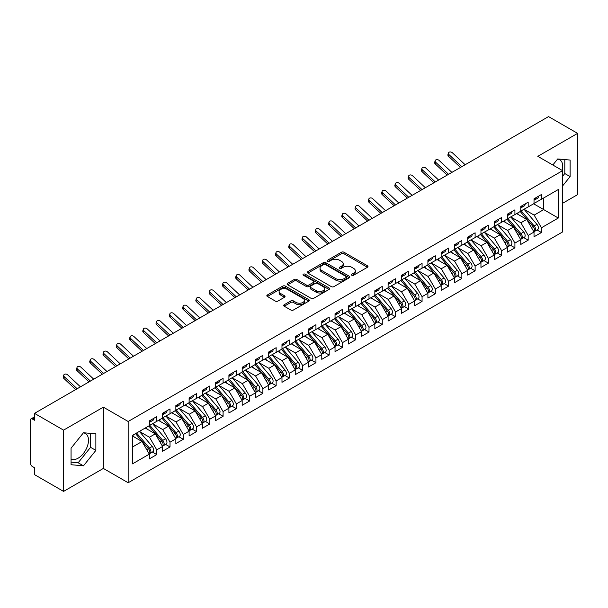 <?xml version="1.0" encoding="UTF-8"?>
<svg xmlns="http://www.w3.org/2000/svg" width="608" height="608" viewBox="0 0 608 608"><rect width="100%" height="100%" fill="white"/><g stroke="black" fill="none" stroke-linecap="round" stroke-linejoin="round"><path stroke-width="0.91" d="M351.796 275.264A1.292 0.745 0 0 0 353.613 275.264L367.452 267.277A1.839 1.064 0 0 0 367.992 266.524A1.839 1.064 0 0 0 367.452 265.772L344.014 252.244A1.839 1.064 0 0 0 341.407 252.244L327.575 260.232A1.292 0.745 0 0 0 327.195 260.756A1.292 0.745 0 0 0 327.575 261.28A1.292 0.745 0 0 0 329.399 261.28L331.185 260.247A5.89 3.405 0 0 1 339.522 260.247L341.476 261.372A5.89 3.405 0 0 1 343.201 263.781A5.89 3.405 0 0 1 341.476 266.182L339.682 267.216A1.292 0.745 0 0 0 339.31 267.748A1.292 0.745 0 0 0 339.682 268.272A1.292 0.745 0 0 0 341.506 268.272L343.3 267.239A5.89 3.405 0 0 1 351.629 267.239L353.582 268.364A5.89 3.405 0 0 1 355.308 270.773A5.89 3.405 0 0 1 353.582 273.174L351.796 274.208A1.292 0.745 0 0 0 351.416 274.74A1.292 0.745 0 0 0 351.796 275.264L351.796 274.208M71.06 459.017A14.63 8.451 120 0 0 78.158 458.174A14.63 8.451 120 0 0 87.712 445.276A14.63 8.451 120 0 0 85.47 433.55A14.63 8.451 120 0 0 83.349 432.888M557.589 159.091A14.63 8.451 -60 0 1 559.71 159.752A14.63 8.451 -60 0 1 562.233 170.445M284.248 304.714A1.839 1.064 0 0 0 283.708 305.467A1.839 1.064 0 0 0 284.248 306.219L290.822 310.012A1.839 1.064 0 0 0 293.428 310.012L308.788 301.142A1.839 1.064 0 0 0 309.328 300.39A1.839 1.064 0 0 0 308.788 299.638L285.357 286.11A1.839 1.064 0 0 0 282.75 286.11L267.383 294.979A1.839 1.064 0 0 0 266.844 295.731A1.839 1.064 0 0 0 267.383 296.484L275.325 301.066A1.839 1.064 0 0 0 277.932 301.066L284.506 297.274A1.839 1.064 0 0 0 285.046 296.522A1.839 1.064 0 0 0 284.506 295.769L280.569 293.497A4.925 2.842 0 0 1 279.125 291.483A4.925 2.842 0 0 1 282.165 288.853A4.925 2.842 0 0 1 287.538 289.469L302.966 298.376A4.925 2.842 0 0 1 304.41 300.39A4.925 2.842 0 0 1 301.363 303.02A4.925 2.842 0 0 1 295.997 302.404L293.428 300.914A1.839 1.064 0 0 0 290.822 300.914L284.248 304.714L284.248 306.219M562.613 203.285L577.6 194.636L577.6 133.365L548.545 116.592L34.512 413.364L34.512 420.257L32.391 419.034A2.812 1.626 -120 0 0 30.985 418.897A2.812 1.626 -120 0 0 30.4 420.181L30.4 463.076A2.812 1.626 -120 0 0 32.391 466.518L34.512 467.742L34.512 474.635L63.566 491.408L103.36 468.434L128.166 482.752L128.166 421.488L103.36 407.162L63.566 430.137L34.512 413.364M577.6 133.365L537.806 156.34L562.613 170.658L128.166 421.488M331.314 286.634A1.839 1.064 0 0 0 333.921 286.634L349.288 277.765A1.839 1.064 0 0 0 349.828 277.012A1.839 1.064 0 0 0 349.288 276.26L325.85 262.724A1.839 1.064 0 0 0 323.243 262.724L307.884 271.601A1.839 1.064 0 0 0 307.344 272.354A1.839 1.064 0 0 0 307.884 273.098L331.314 286.634M303.901 275.546A1.292 0.745 0 0 1 305.208 275.72L305.208 274.193L329.042 287.949A1.839 1.064 0 0 1 329.582 288.701A1.839 1.064 0 0 1 329.042 289.454L313.675 298.323A1.839 1.064 0 0 1 311.068 298.323L287.63 284.795L287.63 283.29A1.839 1.064 0 0 0 287.09 284.042A1.839 1.064 0 0 0 287.63 284.795M287.63 283.29L294.211 279.49A1.839 1.064 0 0 1 296.81 279.49L306.318 284.977A1.839 1.064 0 0 0 308.925 284.977L313.287 282.462A1.839 1.064 0 0 0 313.819 281.709A1.839 1.064 0 0 0 313.287 280.957L303.384 275.242A1.292 0.745 0 0 1 303.012 274.717A1.292 0.745 0 0 1 303.802 274.033A1.292 0.745 0 0 1 305.208 274.193M128.166 482.752L562.613 231.929L562.613 170.658M533.626 203.786L558.296 218.029L558.296 189.536L541.454 199.264L541.454 194.514L534.022 198.808L534.022 203.558L528.185 206.925L528.185 202.175L520.76 206.469L520.76 211.212L514.923 214.586L514.923 209.836L507.49 214.122L507.49 218.872L501.653 222.239L501.653 217.497L494.228 221.783L494.228 226.533L488.391 229.9L488.391 225.15L480.958 229.444L480.958 234.194L475.122 237.561L475.122 232.811L467.696 237.097L467.696 241.847L461.86 245.222L461.86 240.472L454.427 244.758L454.427 249.508L448.59 252.875L448.59 248.132L441.165 252.419L441.165 257.169L435.328 260.536L435.328 255.786L427.903 260.08L427.903 264.822L422.066 268.196L422.066 263.446L414.633 267.733L414.633 272.483L408.796 275.857L408.796 271.107L401.371 275.394L401.371 280.144L395.534 283.51L395.534 278.76L388.102 283.054L388.102 287.804L382.265 291.171L382.265 286.421L374.84 290.715L374.84 295.458L369.003 298.832L369.003 294.082L361.57 298.368L361.57 303.118L355.733 306.485L355.733 301.743L348.308 306.029L348.308 310.779L342.471 314.146L342.471 309.396L335.038 313.69L335.038 318.44L329.202 321.807L329.202 317.057L321.776 321.343L321.776 326.093L315.94 329.468L315.94 324.718L308.507 329.004L308.507 333.754L302.67 337.121L302.67 332.378L295.245 336.665L295.245 341.415L289.408 344.782L289.408 340.032L281.983 344.326L281.983 349.068L276.146 352.442L276.146 347.692L268.713 351.979L268.713 356.729L262.876 360.103L262.876 355.353L255.451 359.64L255.451 364.39L249.614 367.756L249.614 363.014L242.182 367.3L242.182 372.05L236.345 375.417L236.345 370.667L228.92 374.961L228.92 379.704L223.083 383.078L223.083 378.328L215.65 382.614L215.65 387.364L209.813 390.739L209.813 385.989L202.388 390.275L202.388 395.025L196.551 398.392L196.551 393.642L189.118 397.936L189.118 402.686L183.282 406.053L183.282 401.303L175.856 405.589L175.856 410.339L170.02 413.714L170.02 408.964L162.587 413.25L162.587 418L156.75 421.367L156.75 416.624L149.325 420.911L149.325 425.661L132.476 435.389L132.476 463.874L149.325 454.153L142.029 441.514L132.476 435.997M558.296 218.029L541.454 227.757L534.158 215.118L524.073 209.296L536.955 224.344L534.166 225.948A3.754 2.166 60 0 1 535.618 229.512A3.754 2.166 60 0 1 534.835 231.23A3.754 2.166 60 0 1 534.227 231.405M537.039 229.961L541.454 232.507L541.454 227.757M541.454 232.507L534.022 236.793L534.022 232.043L528.185 235.418L520.889 222.779L510.811 216.957M523.777 237.622L528.185 240.168L528.185 235.418M528.185 240.168L520.76 244.454L520.76 239.704L514.923 243.078L507.627 230.44L497.542 224.618L510.424 239.658L507.634 241.27A3.754 2.166 60 0 1 509.086 244.834A3.754 2.166 60 0 1 508.303 246.552A3.754 2.166 60 0 1 507.703 246.726M510.515 245.275L514.923 247.821L514.923 243.078M514.923 247.821L507.49 252.115L507.49 247.365L501.653 250.732L494.357 238.1L484.28 232.279L497.154 247.319L494.372 248.923A3.754 2.166 60 0 1 495.816 252.495A3.754 2.166 60 0 1 495.041 254.212A3.754 2.166 60 0 1 494.433 254.38M497.245 252.936L501.653 255.482L501.653 250.732M501.653 255.482L494.228 259.768L494.228 255.026L488.391 258.392L481.095 245.754L471.01 239.932L483.892 254.98L481.103 256.584A3.754 2.166 60 0 1 482.554 260.148A3.754 2.166 60 0 1 481.779 261.866A3.754 2.166 60 0 1 481.171 262.04M483.983 260.596L488.391 263.142L488.391 258.392M488.391 263.142L480.958 267.429L480.958 262.679L475.122 266.053L467.826 253.414L457.748 247.593L470.622 262.633L467.841 264.244A3.754 2.166 60 0 1 469.285 267.809A3.754 2.166 60 0 1 468.51 269.526A3.754 2.166 60 0 1 467.902 269.701M470.714 268.257L475.122 270.803L475.122 266.053M475.122 270.803L467.696 275.09L467.696 270.34L461.86 273.706L454.564 261.075L444.478 255.254M457.452 275.91L461.86 278.456L461.86 273.706M461.86 278.456L454.427 282.75L454.427 278L448.59 281.367L441.294 268.728L431.216 262.914M444.182 283.571L448.59 286.117L448.59 281.367M448.59 286.117L441.165 290.404L441.165 285.661L435.328 289.028L428.032 276.389L417.947 270.568M430.92 291.232L435.328 293.778L435.328 289.028M435.328 293.778L427.903 298.064L427.903 293.314L422.066 296.689L414.77 284.05L404.685 278.228M417.65 298.893L422.066 301.431L422.066 296.689M422.066 301.431L414.633 305.725L414.633 300.975L408.796 304.342L401.5 291.711L391.423 285.889M404.388 306.546L408.796 309.092L408.796 304.342M408.796 309.092L401.371 313.386L401.371 308.636L395.534 312.003L388.238 299.364L378.153 293.542L391.035 308.59L388.246 310.194A3.754 2.166 60 0 1 389.698 313.758A3.754 2.166 60 0 1 388.915 315.476A3.754 2.166 60 0 1 388.307 315.651M391.119 314.207L395.534 316.753L395.534 312.003M395.534 316.753L388.102 321.039L388.102 316.289L382.265 319.664L374.969 307.025L364.891 301.203M377.857 321.868L382.265 324.414L382.265 319.664M382.265 324.414L374.84 328.7L374.84 323.95L369.003 327.324L361.707 314.686L351.622 308.864L364.504 323.904L361.714 325.516A3.754 2.166 60 0 1 363.166 329.08A3.754 2.166 60 0 1 362.383 330.798A3.754 2.166 60 0 1 361.783 330.972M364.595 329.521L369.003 332.067L369.003 327.324M369.003 332.067L361.57 336.361L361.57 331.611L355.733 334.978L348.437 322.346L338.36 316.525L351.234 331.565L348.452 333.169A3.754 2.166 60 0 1 349.896 336.741A3.754 2.166 60 0 1 349.121 338.458A3.754 2.166 60 0 1 348.513 338.626M351.325 337.182L355.733 339.728L355.733 334.978M355.733 339.728L348.308 344.014L348.308 339.272L342.471 342.638L335.175 330L325.09 324.178L337.972 339.226L335.183 340.83A3.754 2.166 60 0 1 336.634 344.394A3.754 2.166 60 0 1 335.859 346.112A3.754 2.166 60 0 1 335.251 346.286M338.063 344.842L342.471 347.388L342.471 342.638M342.471 347.388L335.038 351.675L335.038 346.925L329.202 350.299L321.906 337.66L311.828 331.839L324.702 346.879L321.921 348.49A3.754 2.166 60 0 1 323.365 352.055A3.754 2.166 60 0 1 322.59 353.772A3.754 2.166 60 0 1 321.982 353.947M324.794 352.503L329.202 355.049L329.202 350.299M329.202 355.049L321.776 359.336L321.776 354.586L315.94 357.952L308.644 345.321L298.558 339.5M311.532 360.156L315.94 362.702L315.94 357.952M315.94 362.702L308.507 366.996L308.507 362.246L302.67 365.613L295.374 352.974L285.296 347.16M298.262 367.817L302.67 370.363L302.67 365.613M302.67 370.363L295.245 374.65L295.245 369.907L289.408 373.274L282.112 360.635L272.027 354.814M285 375.478L289.408 378.024L289.408 373.274M289.408 378.024L281.983 382.31L281.983 377.56L276.146 380.935L268.85 368.296L258.765 362.474M271.73 383.139L276.146 385.677L276.146 380.935M276.146 385.677L268.713 389.971L268.713 385.221L262.876 388.588L255.58 375.957L245.503 370.135M258.468 390.792L262.876 393.338L262.876 388.588M262.876 393.338L255.451 397.632L255.451 392.882L249.614 396.249L242.318 383.61L232.233 377.788L245.115 392.836L242.326 394.44A3.754 2.166 60 0 1 243.778 398.004A3.754 2.166 60 0 1 242.995 399.722A3.754 2.166 60 0 1 242.387 399.897M245.199 398.453L249.614 400.999L249.614 396.249M249.614 400.999L242.182 405.285L242.182 400.535L236.345 403.91L229.049 391.271L218.971 385.449M231.937 406.114L236.345 408.66L236.345 403.91M236.345 408.66L228.92 412.946L228.92 408.196L223.083 411.57L215.787 398.932L205.702 393.11L218.584 408.15L215.794 409.762A3.754 2.166 60 0 1 217.246 413.326A3.754 2.166 60 0 1 216.463 415.044A3.754 2.166 60 0 1 215.863 415.218M218.675 413.767L223.083 416.313L223.083 411.57M223.083 416.313L215.65 420.607L215.65 415.857L209.813 419.224L202.517 406.592L192.44 400.771L205.314 415.811L202.532 417.415A3.754 2.166 60 0 1 203.976 420.987A3.754 2.166 60 0 1 203.201 422.704A3.754 2.166 60 0 1 202.593 422.879M205.405 421.428L209.813 423.974L209.813 419.224M209.813 423.974L202.388 428.26L202.388 423.518L196.551 426.884L189.255 414.246L179.17 408.424L192.052 423.472L189.263 425.076A3.754 2.166 60 0 1 190.714 428.64A3.754 2.166 60 0 1 189.939 430.358A3.754 2.166 60 0 1 189.331 430.532M192.143 429.088L196.551 431.634L196.551 426.884M196.551 431.634L189.118 435.921L189.118 431.171L183.282 434.545L175.986 421.906L165.908 416.085L178.782 431.125L176.001 432.736A3.754 2.166 60 0 1 177.445 436.301A3.754 2.166 60 0 1 176.67 438.018A3.754 2.166 60 0 1 176.062 438.193M178.874 436.749L183.282 439.295L183.282 434.545M183.282 439.295L175.856 443.582L175.856 438.832L170.02 442.198L162.724 429.567L152.638 423.746M165.612 444.402L170.02 446.948L170.02 442.198M170.02 446.948L162.587 451.242L162.587 446.492L156.75 449.859L149.454 437.22L139.376 431.406M152.342 452.063L156.75 454.609L156.75 449.859M156.75 454.609L149.325 458.896L149.325 454.153M149.325 425.509L156.75 421.367M132.476 447.024L142.029 441.514M162.587 417.848L170.02 413.714M149.454 437.22L155.291 433.854L145.213 428.032M162.587 446.492L155.291 433.854M175.856 410.187L183.282 406.053M162.724 429.567L168.56 426.193L158.475 420.371M175.856 438.832L168.56 426.193M189.118 402.526L196.551 398.392M175.986 421.906L181.822 418.54L171.745 412.718M189.118 431.171L181.822 418.54M202.388 394.873L209.813 390.739M189.255 414.246L195.092 410.879L185.007 405.057M202.388 423.518L195.092 410.879M215.65 387.212L223.083 383.078M202.517 406.592L208.354 403.218L198.276 397.396M215.65 415.857L208.354 403.218M228.92 379.552L236.345 375.417M215.787 398.932L221.624 395.557L211.538 389.743M228.92 408.196L221.624 395.557M242.182 371.898L249.614 367.756M229.049 391.271L234.886 387.904L224.808 382.082M242.182 400.535L234.886 387.904M255.451 364.238L262.876 360.103M242.318 383.61L248.155 380.243L238.07 374.422M255.451 392.882L248.155 380.243M268.713 356.577L276.146 352.442M255.58 375.957L261.417 372.582L251.34 366.761M268.713 385.221L261.417 372.582M281.983 348.916L289.408 344.782M268.85 368.296L274.687 364.922L264.602 359.108M281.983 377.56L274.687 364.922M295.245 341.263L302.67 337.121M282.112 360.635L287.949 357.268L277.864 351.447M295.245 369.907L287.949 357.268M308.507 333.602L315.94 329.468M295.374 352.974L301.211 349.608L291.133 343.786M308.507 362.246L301.211 349.608M321.776 325.941L329.202 321.807M308.644 345.321L314.48 341.947L304.395 336.125M321.776 354.586L314.48 341.947M335.038 318.28L342.471 314.146M321.906 337.66L327.742 334.294L317.665 328.472M335.038 346.925L327.742 334.294M348.308 310.627L355.733 306.485M335.175 330L341.012 326.633L330.927 320.811M348.308 339.272L341.012 326.633M361.57 302.966L369.003 298.832M348.437 322.346L354.274 318.972L344.196 313.15M361.57 331.611L354.274 318.972M374.84 295.306L382.265 291.171M361.707 314.686L367.544 311.311L357.458 305.49M374.84 323.95L367.544 311.311M388.102 287.645L395.534 283.51M374.969 307.025L380.806 303.658L370.728 297.836M388.102 316.289L380.806 303.658M401.371 279.992L408.796 275.857M388.238 299.364L394.075 295.997L383.99 290.176M401.371 308.636L394.075 295.997M414.633 272.331L422.066 268.196M401.5 291.711L407.337 288.336L397.26 282.515M414.633 300.975L407.337 288.336M427.903 264.67L435.328 260.536M414.77 284.05L420.607 280.676L410.522 274.862M427.903 293.314L420.607 280.676M441.165 257.017L448.59 252.875M428.032 276.389L433.869 273.022L423.784 267.201M441.165 285.661L433.869 273.022M454.427 249.356L461.86 245.222M441.294 268.728L447.131 265.362L437.053 259.54M454.427 278L447.131 265.362M467.696 241.695L475.122 237.561M454.564 261.075L460.4 257.701L450.315 251.879M467.696 270.34L460.4 257.701M480.958 234.034L488.391 229.9M467.826 253.414L473.662 250.048L463.585 244.226M480.958 262.679L473.662 250.048M494.228 226.381L501.653 222.239M481.095 245.754L486.932 242.387L476.847 236.565M494.228 255.026L486.932 242.387M507.49 218.72L514.923 214.586M494.357 238.1L500.194 234.726L490.116 228.904M507.49 247.365L500.194 234.726M520.76 211.06L528.185 206.925M507.627 230.44L513.464 227.065L503.378 221.244M520.76 239.704L513.464 227.065M534.022 203.399L541.454 199.264M534.158 215.118L543.704 209.608L543.704 197.965L558.296 189.536M520.889 222.779L526.726 219.412L516.648 213.59M534.022 232.043L526.726 219.412M63.566 430.137L63.566 491.408M562.613 185.919L570.106 176.594L570.106 160.056L557.703 158.946L552.824 165.011M103.36 468.434L103.36 407.162M95.866 450.391L95.866 433.854L83.463 432.752L71.06 448.18L71.06 464.717L83.463 465.827L95.866 450.391L90.562 447.328L90.562 433.382M562.613 176.252L564.802 173.531L564.802 159.585M564.802 173.531L570.106 176.594M71.06 462.126L78.158 462.764L90.562 447.328M78.158 462.764L83.463 465.827M352.306 275.447L353.582 274.71A5.89 3.405 0 0 0 355.308 272.3L355.308 270.773M343.201 263.781L343.201 265.308A5.89 3.405 0 0 1 341.476 267.718L340.199 268.455M367.43 267.292L344.014 253.772A1.839 1.064 0 0 0 341.407 253.772L328.092 261.463M349.266 277.78L325.85 264.26A1.839 1.064 0 0 0 323.243 264.26L307.906 273.114M346.028 277.537A1.292 0.745 0 0 0 346.408 277.012A1.292 0.745 0 0 0 346.028 276.488L325.455 264.609A1.292 0.745 0 0 0 323.638 264.609L321.746 265.696A5.89 3.405 0 0 0 320.021 268.105A5.89 3.405 0 0 0 321.746 270.507L335.806 278.624A5.89 3.405 0 0 0 344.143 278.624L346.028 277.537L346.028 279.072A1.292 0.745 0 0 0 346.408 278.54L346.408 277.012M320.021 268.105L320.021 269.633A5.89 3.405 0 0 0 321.746 272.042L321.746 270.507M346.028 279.072L344.143 280.159A5.89 3.405 0 0 1 335.806 280.159L321.746 272.042M287.66 284.802L294.211 281.025L294.211 279.49M313.819 281.709L313.819 283.244A1.839 1.064 0 0 1 313.287 283.997L308.925 286.512A1.839 1.064 0 0 1 306.318 286.512L296.81 281.025A1.839 1.064 0 0 0 294.211 281.025M305.208 275.72L329.012 289.469M316.183 290.677A4.925 2.842 0 0 0 321.548 291.293A4.925 2.842 0 0 0 324.588 288.663A4.925 2.842 0 0 0 323.144 286.649L317.71 283.51A1.839 1.064 0 0 0 315.104 283.51L310.741 286.034A1.839 1.064 0 0 0 310.202 286.786A1.839 1.064 0 0 0 310.741 287.538L316.183 290.677L316.183 292.205A4.925 2.842 0 0 0 321.548 292.82A4.925 2.842 0 0 0 324.588 290.198L324.588 288.663M310.202 286.786L310.202 288.314A1.839 1.064 0 0 0 310.741 289.066L310.741 287.538M316.183 292.205L310.741 289.066M304.41 300.39L304.41 301.925A4.925 2.842 0 0 1 301.363 304.547A4.925 2.842 0 0 1 295.997 303.932L293.428 302.45A1.839 1.064 0 0 0 290.822 302.45L284.27 306.234M279.125 291.483L279.125 293.01A4.925 2.842 0 0 0 280.569 295.024L280.569 293.497M284.483 297.282L280.569 295.024M308.765 301.158L285.357 287.637A1.839 1.064 0 0 0 282.75 287.637L267.406 296.499M534.835 231.23L537.624 229.626A3.754 2.166 -120 0 0 538.399 227.909A3.754 2.166 -120 0 0 536.955 224.344M520.212 211.531L533.102 226.564A3.754 2.166 60 0 1 534.554 230.128A3.754 2.166 60 0 1 533.87 231.785M518.951 214.92L517.423 213.142M521.269 210.915L534.166 225.948M534.022 200.268A3.754 2.166 -120 0 0 534.554 198.732A3.754 2.166 -120 0 0 534.546 198.504M534.227 200.009A3.754 2.166 -120 0 0 534.835 199.842A3.754 2.166 -120 0 0 535.618 198.124A3.754 2.166 -120 0 0 535.61 197.889M538.392 196.285A3.754 2.166 60 0 1 538.399 196.513A3.754 2.166 60 0 1 537.624 198.231L534.835 199.842M465.15 164.738L452.344 152.752A2.348 1.695 17.6 0 0 450.08 151.954A2.348 1.695 17.6 0 0 448.453 153.003A2.348 1.695 17.6 0 0 449.031 154.668L448.522 156.279A2.348 1.695 -162.4 0 1 447.944 154.607L448.453 153.003M461.837 166.653L449.031 154.668M448.522 156.279L460.461 167.451M508.007 218.576L520.904 233.609A3.754 2.166 60 0 1 522.348 237.173A3.754 2.166 60 0 1 521.573 238.891L524.354 237.287A3.754 2.166 -120 0 0 525.137 235.57A3.754 2.166 -120 0 0 523.686 231.998L510.788 216.965M521.573 238.891A3.754 2.166 60 0 1 520.965 239.066M506.943 219.192L519.84 234.224A3.754 2.166 60 0 1 521.292 237.789A3.754 2.166 60 0 1 520.608 239.446M505.689 222.581L504.161 220.795M508.303 246.552L511.092 244.94A3.754 2.166 -120 0 0 511.868 243.223A3.754 2.166 -120 0 0 510.424 239.658M493.681 226.845L506.57 241.878A3.754 2.166 60 0 1 508.022 245.45A3.754 2.166 60 0 1 507.338 247.099M492.419 230.242L490.892 228.456M494.737 226.237L507.634 241.27M495.041 254.212L497.83 252.601A3.754 2.166 -120 0 0 498.606 250.884A3.754 2.166 -120 0 0 497.154 247.319M480.411 234.506L493.308 249.538A3.754 2.166 60 0 1 494.76 253.103A3.754 2.166 60 0 1 494.076 254.76M479.157 237.895L477.63 236.117M481.475 233.898L494.372 248.923M481.779 261.866L484.561 260.262A3.754 2.166 -120 0 0 485.336 258.544A3.754 2.166 -120 0 0 483.892 254.98M467.149 242.166L480.046 257.199A3.754 2.166 60 0 1 481.49 260.764A3.754 2.166 60 0 1 480.814 262.42M465.888 245.556L464.36 243.77M468.206 241.551L481.103 256.584M520.76 207.921A3.754 2.166 -120 0 0 521.292 206.393A3.754 2.166 -120 0 0 521.284 206.165M520.965 207.67A3.754 2.166 -120 0 0 521.573 207.495A3.754 2.166 -120 0 0 522.348 205.778A3.754 2.166 -120 0 0 522.34 205.55M525.13 203.946A3.754 2.166 60 0 1 525.137 204.174A3.754 2.166 60 0 1 524.354 205.892L521.573 207.495M451.888 172.398L439.082 160.413A2.348 1.695 17.6 0 0 436.818 159.615A2.348 1.695 17.6 0 0 435.191 160.664A2.348 1.695 17.6 0 0 435.761 162.328L435.252 163.932A2.348 1.695 -162.4 0 1 434.674 162.268L435.191 160.664M448.575 174.314L435.761 162.328M435.252 163.932L447.192 175.104M507.49 215.582A3.754 2.166 -120 0 0 508.022 214.054A3.754 2.166 -120 0 0 508.014 213.818M507.703 215.331A3.754 2.166 -120 0 0 508.303 215.156A3.754 2.166 -120 0 0 509.086 213.438A3.754 2.166 -120 0 0 509.078 213.21M511.86 211.599A3.754 2.166 60 0 1 511.868 211.827A3.754 2.166 60 0 1 511.092 213.545L508.303 215.156M438.626 180.052L425.813 168.074A2.348 1.695 17.6 0 0 423.548 167.268A2.348 1.695 17.6 0 0 421.922 168.317A2.348 1.695 17.6 0 0 422.499 169.989L421.99 171.593A2.348 1.695 -162.4 0 1 421.412 169.928L421.922 168.317M435.305 181.967L422.499 169.989M421.99 171.593L433.93 182.765M494.228 223.242A3.754 2.166 -120 0 0 494.76 221.707A3.754 2.166 -120 0 0 494.752 221.479M494.433 222.992A3.754 2.166 -120 0 0 495.041 222.817A3.754 2.166 -120 0 0 495.816 221.099A3.754 2.166 -120 0 0 495.809 220.871M498.598 219.26A3.754 2.166 60 0 1 498.606 219.488A3.754 2.166 60 0 1 497.83 221.206L495.041 222.817M425.357 187.712L412.551 175.735A2.348 1.695 17.6 0 0 410.286 174.929A2.348 1.695 17.6 0 0 408.66 175.978A2.348 1.695 17.6 0 0 409.237 177.642L408.72 179.254A2.348 1.695 -162.4 0 1 408.143 177.582L408.66 175.978M422.043 189.628L409.237 177.642M408.72 179.254L420.66 190.426M480.958 230.903A3.754 2.166 -120 0 0 481.49 229.368A3.754 2.166 -120 0 0 481.483 229.14M481.171 230.645A3.754 2.166 -120 0 0 481.779 230.47A3.754 2.166 -120 0 0 482.554 228.752A3.754 2.166 -120 0 0 482.547 228.524M485.328 226.921A3.754 2.166 60 0 1 485.336 227.149A3.754 2.166 60 0 1 484.561 228.866L481.779 230.47M412.095 195.373L399.281 183.388A2.348 1.695 17.6 0 0 397.016 182.59A2.348 1.695 17.6 0 0 395.39 183.639A2.348 1.695 17.6 0 0 395.968 185.303L395.458 186.914A2.348 1.695 -162.4 0 1 394.881 185.242L395.39 183.639M408.774 197.288L395.968 185.303M395.458 186.914L407.398 198.086M468.51 269.526L471.299 267.915A3.754 2.166 -120 0 0 472.074 266.198A3.754 2.166 -120 0 0 470.622 262.633M453.88 249.827L466.777 264.852A3.754 2.166 60 0 1 468.228 268.424A3.754 2.166 60 0 1 467.544 270.081M452.626 253.217L451.098 251.431M454.944 249.212L467.841 264.244M467.696 238.556A3.754 2.166 -120 0 0 468.228 237.029A3.754 2.166 -120 0 0 468.221 236.801M467.902 238.306A3.754 2.166 -120 0 0 468.51 238.131A3.754 2.166 -120 0 0 469.285 236.413A3.754 2.166 -120 0 0 469.277 236.185M472.066 234.574A3.754 2.166 60 0 1 472.074 234.81A3.754 2.166 60 0 1 471.299 236.527L468.51 238.131M398.825 203.034L386.019 191.049A2.348 1.695 17.6 0 0 383.754 190.251A2.348 1.695 17.6 0 0 382.128 191.292A2.348 1.695 17.6 0 0 382.706 192.964L382.189 194.568A2.348 1.695 -162.4 0 1 381.619 192.903L382.128 191.292M395.512 204.949L382.706 192.964M382.189 194.568L394.136 205.74M441.682 256.872L454.571 271.905A3.754 2.166 60 0 1 456.023 275.47A3.754 2.166 60 0 1 455.248 277.187L458.029 275.576A3.754 2.166 -120 0 0 458.804 273.858A3.754 2.166 -120 0 0 457.36 270.294L444.463 255.261M455.248 277.187A3.754 2.166 60 0 1 454.64 277.362M440.618 257.48L453.515 272.513A3.754 2.166 60 0 1 454.959 276.078A3.754 2.166 60 0 1 454.282 277.734M439.364 260.87L437.828 259.092M428.412 264.526L441.309 279.558A3.754 2.166 60 0 1 442.753 283.13A3.754 2.166 60 0 1 441.978 284.848L444.767 283.237A3.754 2.166 -120 0 0 445.542 281.519A3.754 2.166 -120 0 0 444.091 277.955L431.201 262.922M441.978 284.848A3.754 2.166 60 0 1 441.37 285.015M427.348 265.141L440.245 280.174A3.754 2.166 60 0 1 441.697 283.738A3.754 2.166 60 0 1 441.013 285.395M426.094 268.531L424.566 266.752M415.15 272.186L428.04 287.219A3.754 2.166 60 0 1 429.491 290.784A3.754 2.166 60 0 1 428.716 292.501L431.498 290.898A3.754 2.166 -120 0 0 432.28 289.18A3.754 2.166 -120 0 0 430.829 285.608L417.932 270.583M428.716 292.501A3.754 2.166 60 0 1 428.108 292.676M414.086 272.802L426.983 287.835A3.754 2.166 60 0 1 428.427 291.399A3.754 2.166 60 0 1 427.751 293.056M412.832 276.192L411.297 274.406M401.88 279.847L414.778 294.88A3.754 2.166 60 0 1 416.229 298.444A3.754 2.166 60 0 1 415.446 300.162L418.236 298.551A3.754 2.166 -120 0 0 419.011 296.833A3.754 2.166 -120 0 0 417.559 293.269L404.67 278.236M415.446 300.162A3.754 2.166 60 0 1 414.838 300.337M400.824 280.463L413.714 295.488A3.754 2.166 60 0 1 415.165 299.06A3.754 2.166 60 0 1 414.481 300.717M399.562 283.852L398.035 282.066M454.427 246.217A3.754 2.166 -120 0 0 454.959 244.69A3.754 2.166 -120 0 0 454.951 244.454M454.64 245.966A3.754 2.166 -120 0 0 455.248 245.792A3.754 2.166 -120 0 0 456.023 244.074A3.754 2.166 -120 0 0 456.015 243.846M458.804 242.235A3.754 2.166 60 0 1 458.804 242.463A3.754 2.166 60 0 1 458.029 244.18L455.248 245.792M385.563 210.687L372.757 198.71A2.348 1.695 17.6 0 0 370.485 197.904A2.348 1.695 17.6 0 0 368.858 198.953A2.348 1.695 17.6 0 0 369.436 200.625L368.927 202.228A2.348 1.695 -162.4 0 1 368.349 200.564L368.858 198.953M382.242 212.602L369.436 200.625M368.927 202.228L380.866 213.4M441.165 253.878A3.754 2.166 -120 0 0 441.697 252.343A3.754 2.166 -120 0 0 441.689 252.115M441.37 253.627A3.754 2.166 -120 0 0 441.978 253.452A3.754 2.166 -120 0 0 442.753 251.735A3.754 2.166 -120 0 0 442.753 251.507M445.535 249.896A3.754 2.166 60 0 1 445.542 250.124A3.754 2.166 60 0 1 444.767 251.841L441.978 253.452M372.294 218.348L359.488 206.363A2.348 1.695 17.6 0 0 357.223 205.565A2.348 1.695 17.6 0 0 355.596 206.614A2.348 1.695 17.6 0 0 356.174 208.278L355.657 209.889A2.348 1.695 -162.4 0 1 355.087 208.217L355.596 206.614M368.98 220.263L356.174 208.278M355.657 209.889L367.604 221.061M427.903 261.539A3.754 2.166 -120 0 0 428.427 260.004A3.754 2.166 -120 0 0 428.42 259.776M428.108 261.28A3.754 2.166 -120 0 0 428.716 261.106A3.754 2.166 -120 0 0 429.491 259.388A3.754 2.166 -120 0 0 429.484 259.16M432.273 257.556A3.754 2.166 60 0 1 432.28 257.784A3.754 2.166 60 0 1 431.498 259.502L428.716 261.106M359.032 226.009L346.226 214.024A2.348 1.695 17.6 0 0 343.953 213.226A2.348 1.695 17.6 0 0 342.327 214.274A2.348 1.695 17.6 0 0 342.904 215.939L342.395 217.55A2.348 1.695 -162.4 0 1 341.818 215.878L342.327 214.274M355.71 227.924L342.904 215.939M342.395 217.55L354.335 228.714M414.633 269.192A3.754 2.166 -120 0 0 415.165 267.664A3.754 2.166 -120 0 0 415.158 267.436M414.838 268.941A3.754 2.166 -120 0 0 415.446 268.766A3.754 2.166 -120 0 0 416.229 267.049A3.754 2.166 -120 0 0 416.222 266.821M419.003 265.21A3.754 2.166 60 0 1 419.011 265.438A3.754 2.166 60 0 1 418.236 267.155L415.446 268.766M345.762 233.67L332.956 221.684A2.348 1.695 17.6 0 0 330.691 220.879A2.348 1.695 17.6 0 0 329.065 221.928A2.348 1.695 17.6 0 0 329.642 223.6L329.133 225.203A2.348 1.695 -162.4 0 1 328.556 223.539L329.065 221.928M342.448 235.585L329.642 223.6M329.133 225.203L341.073 236.375M388.618 287.508L401.508 302.541A3.754 2.166 60 0 1 402.96 306.105A3.754 2.166 60 0 1 402.184 307.823L404.966 306.212A3.754 2.166 -120 0 0 405.749 304.494A3.754 2.166 -120 0 0 404.297 300.93L391.4 285.897M402.184 307.823A3.754 2.166 60 0 1 401.576 307.998M387.554 288.116L400.452 303.149A3.754 2.166 60 0 1 401.896 306.713A3.754 2.166 60 0 1 401.219 308.37M386.3 291.506L384.773 289.727M388.915 315.476L391.704 313.872A3.754 2.166 -120 0 0 392.479 312.155A3.754 2.166 -120 0 0 391.035 308.59M374.292 295.777L387.182 310.81A3.754 2.166 60 0 1 388.634 314.374A3.754 2.166 60 0 1 387.95 316.031M373.031 299.166L371.503 297.388M375.349 295.161L388.246 310.194M362.087 302.822L374.984 317.855A3.754 2.166 60 0 1 376.428 321.419A3.754 2.166 60 0 1 375.653 323.137L378.434 321.533A3.754 2.166 -120 0 0 379.217 319.816A3.754 2.166 -120 0 0 377.766 316.244L364.868 301.211M375.653 323.137A3.754 2.166 60 0 1 375.045 323.312M361.023 303.438L373.92 318.47A3.754 2.166 60 0 1 375.372 322.035A3.754 2.166 60 0 1 374.688 323.692M359.769 306.827L358.241 305.041M362.383 330.798L365.172 329.186A3.754 2.166 -120 0 0 365.948 327.469A3.754 2.166 -120 0 0 364.504 323.904M347.761 311.091L360.65 326.124A3.754 2.166 60 0 1 362.102 329.696A3.754 2.166 60 0 1 361.418 331.345M346.499 314.488L344.972 312.702M348.817 310.483L361.714 325.516M349.121 338.458L351.91 336.847A3.754 2.166 -120 0 0 352.686 335.13A3.754 2.166 -120 0 0 351.234 331.565M334.491 318.752L347.388 333.784A3.754 2.166 60 0 1 348.84 337.349A3.754 2.166 60 0 1 348.156 339.006M333.237 322.141L331.71 320.363M335.555 318.144L348.452 333.169M401.371 276.853A3.754 2.166 -120 0 0 401.896 275.318A3.754 2.166 -120 0 0 401.896 275.09M401.576 276.602A3.754 2.166 -120 0 0 402.184 276.427A3.754 2.166 -120 0 0 402.96 274.71A3.754 2.166 -120 0 0 402.952 274.482M405.741 272.87A3.754 2.166 60 0 1 405.749 273.098A3.754 2.166 60 0 1 404.966 274.816L402.184 276.427M332.5 241.323L319.694 229.345A2.348 1.695 17.6 0 0 317.429 228.54A2.348 1.695 17.6 0 0 315.795 229.588A2.348 1.695 17.6 0 0 316.373 231.26L315.864 232.864A2.348 1.695 -162.4 0 1 315.286 231.2L315.795 229.588M329.186 243.238L316.373 231.26M315.864 232.864L327.803 244.036M388.102 284.514A3.754 2.166 -120 0 0 388.634 282.978A3.754 2.166 -120 0 0 388.626 282.75M388.307 284.255A3.754 2.166 -120 0 0 388.915 284.088A3.754 2.166 -120 0 0 389.698 282.37A3.754 2.166 -120 0 0 389.69 282.135M392.472 280.531A3.754 2.166 60 0 1 392.479 280.759A3.754 2.166 60 0 1 391.704 282.477L388.915 284.088M319.23 248.984L306.424 236.998A2.348 1.695 17.6 0 0 304.16 236.2A2.348 1.695 17.6 0 0 302.533 237.249A2.348 1.695 17.6 0 0 303.111 238.914L302.602 240.525A2.348 1.695 -162.4 0 1 302.024 238.853L302.533 237.249M315.917 250.899L303.111 238.914M302.602 240.525L314.541 251.697M374.84 292.167A3.754 2.166 -120 0 0 375.372 290.639A3.754 2.166 -120 0 0 375.364 290.411M375.045 291.916A3.754 2.166 -120 0 0 375.653 291.741A3.754 2.166 -120 0 0 376.428 290.024A3.754 2.166 -120 0 0 376.42 289.796M379.21 288.192A3.754 2.166 60 0 1 379.217 288.42A3.754 2.166 60 0 1 378.434 290.138L375.653 291.741M305.968 256.644L293.162 244.659A2.348 1.695 17.6 0 0 290.898 243.861A2.348 1.695 17.6 0 0 289.271 244.91A2.348 1.695 17.6 0 0 289.841 246.574L289.332 248.178A2.348 1.695 -162.4 0 1 288.754 246.514L289.271 244.91M302.655 258.56L289.841 246.574M289.332 248.178L301.272 259.35M361.57 299.828A3.754 2.166 -120 0 0 362.102 298.3A3.754 2.166 -120 0 0 362.094 298.072M361.783 299.577A3.754 2.166 -120 0 0 362.383 299.402A3.754 2.166 -120 0 0 363.166 297.684A3.754 2.166 -120 0 0 363.158 297.456M365.94 295.845A3.754 2.166 60 0 1 365.948 296.073A3.754 2.166 60 0 1 365.172 297.791L362.383 299.402M292.706 264.298L279.893 252.32A2.348 1.695 17.6 0 0 277.628 251.514A2.348 1.695 17.6 0 0 276.002 252.563A2.348 1.695 17.6 0 0 276.579 254.235L276.07 255.839A2.348 1.695 -162.4 0 1 275.492 254.174L276.002 252.563M289.385 266.213L276.579 254.235M276.07 255.839L288.01 267.011M348.308 307.488A3.754 2.166 -120 0 0 348.84 305.953A3.754 2.166 -120 0 0 348.832 305.725M348.513 307.238A3.754 2.166 -120 0 0 349.121 307.063A3.754 2.166 -120 0 0 349.896 305.345A3.754 2.166 -120 0 0 349.889 305.117M352.678 303.506A3.754 2.166 60 0 1 352.686 303.734A3.754 2.166 60 0 1 351.91 305.452L349.121 307.063M279.437 271.958L266.631 259.981A2.348 1.695 17.6 0 0 264.366 259.175A2.348 1.695 17.6 0 0 262.74 260.224A2.348 1.695 17.6 0 0 263.317 261.888L262.8 263.5A2.348 1.695 -162.4 0 1 262.223 261.828L262.74 260.224M276.123 273.874L263.317 261.888M262.8 263.5L274.74 274.672M335.859 346.112L338.641 344.508A3.754 2.166 -120 0 0 339.416 342.79A3.754 2.166 -120 0 0 337.972 339.226M321.229 326.412L334.126 341.445A3.754 2.166 60 0 1 335.57 345.01A3.754 2.166 60 0 1 334.894 346.666M319.968 329.802L318.44 328.024M322.286 325.797L335.183 340.83M335.038 315.149A3.754 2.166 -120 0 0 335.57 313.614A3.754 2.166 -120 0 0 335.563 313.386M335.251 314.891A3.754 2.166 -120 0 0 335.859 314.716A3.754 2.166 -120 0 0 336.634 312.998A3.754 2.166 -120 0 0 336.627 312.77M339.408 311.167A3.754 2.166 60 0 1 339.416 311.395A3.754 2.166 60 0 1 338.641 313.112L335.859 314.716M266.175 279.619L253.361 267.634A2.348 1.695 17.6 0 0 251.096 266.836A2.348 1.695 17.6 0 0 249.47 267.885A2.348 1.695 17.6 0 0 250.048 269.549L249.538 271.16A2.348 1.695 -162.4 0 1 248.961 269.488L249.47 267.885M262.854 281.534L250.048 269.549M249.538 271.16L261.478 282.332M322.59 353.772L325.379 352.161A3.754 2.166 -120 0 0 326.154 350.444A3.754 2.166 -120 0 0 324.702 346.879M307.96 334.073L320.857 349.106A3.754 2.166 60 0 1 322.308 352.67A3.754 2.166 60 0 1 321.624 354.327M306.706 337.463L305.178 335.677M309.024 333.458L321.921 348.49M321.776 322.802A3.754 2.166 -120 0 0 322.308 321.275A3.754 2.166 -120 0 0 322.301 321.047M321.982 322.552A3.754 2.166 -120 0 0 322.59 322.377A3.754 2.166 -120 0 0 323.365 320.659A3.754 2.166 -120 0 0 323.357 320.431M326.146 318.82A3.754 2.166 60 0 1 326.154 319.056A3.754 2.166 60 0 1 325.379 320.773L322.59 322.377M252.905 287.28L240.099 275.295A2.348 1.695 17.6 0 0 237.834 274.497A2.348 1.695 17.6 0 0 236.208 275.538A2.348 1.695 17.6 0 0 236.786 277.21L236.269 278.814A2.348 1.695 -162.4 0 1 235.699 277.149L236.208 275.538M249.592 289.195L236.786 277.21M236.269 278.814L248.216 289.986M295.762 341.118L308.651 356.151A3.754 2.166 60 0 1 310.103 359.716A3.754 2.166 60 0 1 309.328 361.433L312.109 359.822A3.754 2.166 -120 0 0 312.884 358.104A3.754 2.166 -120 0 0 311.44 354.54L298.543 339.507M309.328 361.433A3.754 2.166 60 0 1 308.72 361.608M294.698 341.726L307.595 356.759A3.754 2.166 60 0 1 309.039 360.324A3.754 2.166 60 0 1 308.362 361.98M293.444 345.116L291.908 343.338M308.507 330.463A3.754 2.166 -120 0 0 309.039 328.936A3.754 2.166 -120 0 0 309.031 328.7M308.72 330.212A3.754 2.166 -120 0 0 309.328 330.038A3.754 2.166 -120 0 0 310.103 328.32A3.754 2.166 -120 0 0 310.095 328.092M312.884 326.481A3.754 2.166 60 0 1 312.884 326.709A3.754 2.166 60 0 1 312.109 328.426L309.328 330.038M239.643 294.933L226.837 282.956A2.348 1.695 17.6 0 0 224.565 282.15A2.348 1.695 17.6 0 0 222.938 283.199A2.348 1.695 17.6 0 0 223.516 284.871L223.007 286.474A2.348 1.695 -162.4 0 1 222.429 284.81L222.938 283.199M236.322 296.848L223.516 284.871M223.007 286.474L234.946 297.646M282.492 348.772L295.389 363.804A3.754 2.166 60 0 1 296.833 367.376A3.754 2.166 60 0 1 296.058 369.094L298.847 367.483A3.754 2.166 -120 0 0 299.622 365.765A3.754 2.166 -120 0 0 298.171 362.201L285.281 347.168M296.058 369.094A3.754 2.166 60 0 1 295.45 369.261M281.428 349.387L294.325 364.42A3.754 2.166 60 0 1 295.777 367.984A3.754 2.166 60 0 1 295.093 369.641M280.174 352.777L278.646 350.998M295.245 338.124A3.754 2.166 -120 0 0 295.777 336.589A3.754 2.166 -120 0 0 295.769 336.361M295.45 337.873A3.754 2.166 -120 0 0 296.058 337.698A3.754 2.166 -120 0 0 296.833 335.981A3.754 2.166 -120 0 0 296.833 335.753M299.615 334.142A3.754 2.166 60 0 1 299.622 334.37A3.754 2.166 60 0 1 298.847 336.087L296.058 337.698M226.374 302.594L213.568 290.609A2.348 1.695 17.6 0 0 211.303 289.811A2.348 1.695 17.6 0 0 209.676 290.86A2.348 1.695 17.6 0 0 210.254 292.524L209.737 294.135A2.348 1.695 -162.4 0 1 209.167 292.463L209.676 290.86M223.06 304.509L210.254 292.524M209.737 294.135L221.684 305.307M269.23 356.432L282.12 371.465A3.754 2.166 60 0 1 283.571 375.03A3.754 2.166 60 0 1 282.796 376.747L285.578 375.144A3.754 2.166 -120 0 0 286.36 373.426A3.754 2.166 -120 0 0 284.909 369.854L272.012 354.829M282.796 376.747A3.754 2.166 60 0 1 282.188 376.922M268.166 357.048L281.063 372.081A3.754 2.166 60 0 1 282.507 375.645A3.754 2.166 60 0 1 281.831 377.302M266.912 360.438L265.377 358.652M281.983 345.785A3.754 2.166 -120 0 0 282.507 344.25A3.754 2.166 -120 0 0 282.5 344.022M282.188 345.526A3.754 2.166 -120 0 0 282.796 345.352A3.754 2.166 -120 0 0 283.571 343.634A3.754 2.166 -120 0 0 283.564 343.406M286.353 341.802A3.754 2.166 60 0 1 286.36 342.03A3.754 2.166 60 0 1 285.578 343.748L282.796 345.352M213.112 310.255L200.306 298.27A2.348 1.695 17.6 0 0 198.033 297.472A2.348 1.695 17.6 0 0 196.407 298.52A2.348 1.695 17.6 0 0 196.984 300.185L196.475 301.796A2.348 1.695 -162.4 0 1 195.898 300.124L196.407 298.52M209.79 312.17L196.984 300.185M196.475 301.796L208.415 312.96M255.96 364.093L268.858 379.126A3.754 2.166 60 0 1 270.309 382.69A3.754 2.166 60 0 1 269.526 384.408L272.316 382.797A3.754 2.166 -120 0 0 273.091 381.079A3.754 2.166 -120 0 0 271.639 377.515L258.75 362.482M269.526 384.408A3.754 2.166 60 0 1 268.918 384.583M254.904 364.709L267.794 379.734A3.754 2.166 60 0 1 269.245 383.306A3.754 2.166 60 0 1 268.561 384.963M253.642 368.098L252.115 366.312M268.713 353.438A3.754 2.166 -120 0 0 269.245 351.91A3.754 2.166 -120 0 0 269.238 351.682M268.918 353.187A3.754 2.166 -120 0 0 269.526 353.012A3.754 2.166 -120 0 0 270.309 351.295A3.754 2.166 -120 0 0 270.302 351.067M273.083 349.456A3.754 2.166 60 0 1 273.091 349.691A3.754 2.166 60 0 1 272.316 351.409L269.526 353.012M199.842 317.916L187.036 305.93A2.348 1.695 17.6 0 0 184.771 305.125A2.348 1.695 17.6 0 0 183.145 306.174A2.348 1.695 17.6 0 0 183.722 307.846L183.213 309.449A2.348 1.695 -162.4 0 1 182.636 307.785L183.145 306.174M196.528 319.831L183.722 307.846M183.213 309.449L195.153 320.621M242.698 371.754L255.588 386.787A3.754 2.166 60 0 1 257.04 390.351A3.754 2.166 60 0 1 256.264 392.069L259.046 390.458A3.754 2.166 -120 0 0 259.829 388.74A3.754 2.166 -120 0 0 258.377 385.176L245.48 370.143M256.264 392.069A3.754 2.166 60 0 1 255.656 392.244M241.634 372.362L254.532 387.395A3.754 2.166 60 0 1 255.976 390.959A3.754 2.166 60 0 1 255.299 392.616M240.38 375.752L238.853 373.973M255.451 361.099A3.754 2.166 -120 0 0 255.976 359.564A3.754 2.166 -120 0 0 255.976 359.336M255.656 360.848A3.754 2.166 -120 0 0 256.264 360.673A3.754 2.166 -120 0 0 257.04 358.956A3.754 2.166 -120 0 0 257.032 358.728M259.821 357.116A3.754 2.166 60 0 1 259.829 357.344A3.754 2.166 60 0 1 259.046 359.062L256.264 360.673M186.58 325.569L173.774 313.591A2.348 1.695 17.6 0 0 171.509 312.786A2.348 1.695 17.6 0 0 169.875 313.834A2.348 1.695 17.6 0 0 170.453 315.506L169.944 317.11A2.348 1.695 -162.4 0 1 169.366 315.446L169.875 313.834M183.266 327.484L170.453 315.506M169.944 317.11L181.883 328.282M242.995 399.722L245.784 398.118A3.754 2.166 -120 0 0 246.559 396.401A3.754 2.166 -120 0 0 245.115 392.836M228.372 380.023L241.262 395.056A3.754 2.166 60 0 1 242.714 398.62A3.754 2.166 60 0 1 242.03 400.277M227.111 383.412L225.583 381.634M229.429 379.407L242.326 394.44M242.182 368.76A3.754 2.166 -120 0 0 242.714 367.224A3.754 2.166 -120 0 0 242.706 366.996M242.387 368.501A3.754 2.166 -120 0 0 242.995 368.334A3.754 2.166 -120 0 0 243.778 366.616A3.754 2.166 -120 0 0 243.77 366.381M246.552 364.777A3.754 2.166 60 0 1 246.559 365.005A3.754 2.166 60 0 1 245.784 366.723L242.995 368.334M173.31 333.23L160.504 321.244A2.348 1.695 17.6 0 0 158.24 320.446A2.348 1.695 17.6 0 0 156.613 321.495A2.348 1.695 17.6 0 0 157.191 323.16L156.682 324.771A2.348 1.695 -162.4 0 1 156.104 323.099L156.613 321.495M169.997 335.145L157.191 323.16M156.682 324.771L168.621 335.943M216.167 387.068L229.064 402.101A3.754 2.166 60 0 1 230.508 405.665A3.754 2.166 60 0 1 229.733 407.383L232.514 405.779A3.754 2.166 -120 0 0 233.297 404.062A3.754 2.166 -120 0 0 231.846 400.49L218.948 385.457M229.733 407.383A3.754 2.166 60 0 1 229.125 407.558M215.103 387.684L228 402.716A3.754 2.166 60 0 1 229.452 406.281A3.754 2.166 60 0 1 228.768 407.938M213.849 391.073L212.321 389.287M228.92 376.413A3.754 2.166 -120 0 0 229.452 374.885A3.754 2.166 -120 0 0 229.444 374.657M229.125 376.162A3.754 2.166 -120 0 0 229.733 375.987A3.754 2.166 -120 0 0 230.508 374.27A3.754 2.166 -120 0 0 230.5 374.042M233.29 372.438A3.754 2.166 60 0 1 233.297 372.666A3.754 2.166 60 0 1 232.514 374.384L229.733 375.987M160.048 340.89L147.242 328.905A2.348 1.695 17.6 0 0 144.978 328.107A2.348 1.695 17.6 0 0 143.351 329.156A2.348 1.695 17.6 0 0 143.921 330.82L143.412 332.424A2.348 1.695 -162.4 0 1 142.834 330.76L143.351 329.156M156.735 342.806L143.921 330.82M143.412 332.424L155.352 343.596M216.463 415.044L219.252 413.432A3.754 2.166 -120 0 0 220.028 411.715A3.754 2.166 -120 0 0 218.584 408.15M201.841 395.337L214.73 410.37A3.754 2.166 60 0 1 216.182 413.942A3.754 2.166 60 0 1 215.498 415.598M200.579 398.734L199.052 396.948M202.897 394.729L215.794 409.762M215.65 384.074A3.754 2.166 -120 0 0 216.182 382.546A3.754 2.166 -120 0 0 216.174 382.318M215.863 383.823A3.754 2.166 -120 0 0 216.463 383.648A3.754 2.166 -120 0 0 217.246 381.93A3.754 2.166 -120 0 0 217.238 381.702M220.02 380.091A3.754 2.166 60 0 1 220.028 380.319A3.754 2.166 60 0 1 219.252 382.037L216.463 383.648M146.786 348.551L133.973 336.566A2.348 1.695 17.6 0 0 131.708 335.76A2.348 1.695 17.6 0 0 130.082 336.809A2.348 1.695 17.6 0 0 130.659 338.481L130.15 340.085A2.348 1.695 -162.4 0 1 129.572 338.42L130.082 336.809M143.465 350.459L130.659 338.481M130.15 340.085L142.09 351.257M203.201 422.704L205.99 421.093A3.754 2.166 -120 0 0 206.766 419.376A3.754 2.166 -120 0 0 205.314 415.811M188.571 402.998L201.468 418.03A3.754 2.166 60 0 1 202.92 421.595A3.754 2.166 60 0 1 202.236 423.252M187.317 406.387L185.79 404.609M189.635 402.39L202.532 417.415M202.388 391.734A3.754 2.166 -120 0 0 202.92 390.199A3.754 2.166 -120 0 0 202.912 389.971M202.593 391.484A3.754 2.166 -120 0 0 203.201 391.309A3.754 2.166 -120 0 0 203.976 389.591A3.754 2.166 -120 0 0 203.969 389.363M206.758 387.752A3.754 2.166 60 0 1 206.766 387.98A3.754 2.166 60 0 1 205.99 389.698L203.201 391.309M133.517 356.204L120.711 344.227A2.348 1.695 17.6 0 0 118.446 343.421A2.348 1.695 17.6 0 0 116.82 344.47A2.348 1.695 17.6 0 0 117.397 346.134L116.88 347.746A2.348 1.695 -162.4 0 1 116.303 346.074L116.82 344.47M130.203 358.12L117.397 346.134M116.88 347.746L128.82 358.918M189.939 430.358L192.721 428.754A3.754 2.166 -120 0 0 193.496 427.036A3.754 2.166 -120 0 0 192.052 423.472M175.309 410.658L188.206 425.691A3.754 2.166 60 0 1 189.65 429.256A3.754 2.166 60 0 1 188.974 430.912M174.048 414.048L172.52 412.27M176.366 410.043L189.263 425.076M189.118 399.395A3.754 2.166 -120 0 0 189.65 397.86A3.754 2.166 -120 0 0 189.643 397.632M189.331 399.137A3.754 2.166 -120 0 0 189.939 398.97A3.754 2.166 -120 0 0 190.714 397.252A3.754 2.166 -120 0 0 190.707 397.016M193.488 395.413A3.754 2.166 60 0 1 193.496 395.641A3.754 2.166 60 0 1 192.721 397.358L189.939 398.97M120.255 363.865L107.441 351.88A2.348 1.695 17.6 0 0 105.176 351.082A2.348 1.695 17.6 0 0 103.55 352.131A2.348 1.695 17.6 0 0 104.128 353.795L103.618 355.406A2.348 1.695 -162.4 0 1 103.041 353.734L103.55 352.131M116.934 365.78L104.128 353.795M103.618 355.406L115.558 366.578M176.67 438.018L179.459 436.407A3.754 2.166 -120 0 0 180.234 434.69A3.754 2.166 -120 0 0 178.782 431.125M162.04 418.319L174.937 433.352A3.754 2.166 60 0 1 176.388 436.916A3.754 2.166 60 0 1 175.704 438.573M160.786 421.709L159.258 419.923M163.104 417.704L176.001 432.736M175.856 407.048A3.754 2.166 -120 0 0 176.388 405.521A3.754 2.166 -120 0 0 176.381 405.293M176.062 406.798A3.754 2.166 -120 0 0 176.67 406.623A3.754 2.166 -120 0 0 177.445 404.905A3.754 2.166 -120 0 0 177.437 404.677M180.226 403.066A3.754 2.166 60 0 1 180.234 403.302A3.754 2.166 60 0 1 179.459 405.019L176.67 406.623M106.985 371.526L94.179 359.541A2.348 1.695 17.6 0 0 91.914 358.743A2.348 1.695 17.6 0 0 90.288 359.784A2.348 1.695 17.6 0 0 90.866 361.456L90.349 363.06A2.348 1.695 -162.4 0 1 89.779 361.395L90.288 359.784M103.672 373.441L90.866 361.456M90.349 363.06L102.296 374.232M149.842 425.364L162.731 440.397A3.754 2.166 60 0 1 164.183 443.962A3.754 2.166 60 0 1 163.408 445.679L166.189 444.068A3.754 2.166 -120 0 0 166.964 442.35A3.754 2.166 -120 0 0 165.52 438.786L152.623 423.753M163.408 445.679A3.754 2.166 60 0 1 162.8 445.854M148.778 425.972L161.675 441.005A3.754 2.166 60 0 1 163.119 444.57A3.754 2.166 60 0 1 162.442 446.226M147.524 429.362L145.988 427.584M162.587 414.709A3.754 2.166 -120 0 0 163.119 413.182A3.754 2.166 -120 0 0 163.111 412.946M162.8 414.458A3.754 2.166 -120 0 0 163.408 414.284A3.754 2.166 -120 0 0 164.183 412.566A3.754 2.166 -120 0 0 164.175 412.338M166.964 410.727A3.754 2.166 60 0 1 166.964 410.955A3.754 2.166 60 0 1 166.189 412.672L163.408 414.284M93.723 379.179L80.917 367.202A2.348 1.695 17.6 0 0 78.645 366.396A2.348 1.695 17.6 0 0 77.018 367.445A2.348 1.695 17.6 0 0 77.596 369.117L77.087 370.72A2.348 1.695 -162.4 0 1 76.509 369.056L77.018 367.445M90.402 381.094L77.596 369.117M77.087 370.72L89.026 381.892M136.572 433.018L149.469 448.05A3.754 2.166 60 0 1 150.913 451.622A3.754 2.166 60 0 1 150.138 453.34L152.927 451.729A3.754 2.166 -120 0 0 153.702 450.011A3.754 2.166 -120 0 0 152.251 446.447L139.361 431.414M150.138 453.34A3.754 2.166 60 0 1 149.53 453.507M135.508 433.633L148.405 448.666A3.754 2.166 60 0 1 149.857 452.23A3.754 2.166 60 0 1 149.173 453.887M134.254 437.023L132.726 435.244M149.325 422.37A3.754 2.166 -120 0 0 149.857 420.835A3.754 2.166 -120 0 0 149.849 420.607M149.53 422.119A3.754 2.166 -120 0 0 150.138 421.944A3.754 2.166 -120 0 0 150.913 420.227A3.754 2.166 -120 0 0 150.913 419.999M153.695 418.388A3.754 2.166 60 0 1 153.702 418.616A3.754 2.166 60 0 1 152.927 420.333L150.138 421.944M80.454 386.84L67.648 374.855A2.348 1.695 17.6 0 0 65.383 374.057A2.348 1.695 17.6 0 0 63.756 375.106A2.348 1.695 17.6 0 0 64.334 376.77L63.817 378.381A2.348 1.695 -162.4 0 1 63.247 376.709L63.756 375.106M77.14 388.755L64.334 376.77M63.817 378.381L75.764 389.553M34.512 417.81L32.391 419.034M353.582 274.71L353.582 273.174M339.682 268.272L339.682 267.216M341.476 267.718L341.476 266.182M327.575 261.28L327.575 260.232M341.407 253.772L341.407 252.244M344.014 253.772L344.014 252.244M367.452 267.277L367.452 265.772M307.884 273.098L307.884 271.601M323.243 264.26L323.243 262.724M325.85 264.26L325.85 262.724M349.288 277.765L349.288 276.26M335.806 280.159L335.806 278.624M344.143 280.159L344.143 278.624M296.81 281.025L296.81 279.49M306.318 286.512L306.318 284.977M308.925 286.512L308.925 284.977M313.287 283.997L313.287 282.462M329.042 289.454L329.042 287.949M290.822 302.45L290.822 300.914M293.428 302.45L293.428 300.914M295.997 303.932L295.997 302.404M284.506 297.274L284.506 295.769M267.383 296.484L267.383 294.979M282.75 287.637L282.75 286.11M285.357 287.637L285.357 286.11M308.788 301.142L308.788 299.638M533.102 226.564L531.422 227.536M519.84 234.224L518.153 235.197M523.686 231.998L520.904 233.609M506.57 241.878L504.891 242.85M493.308 249.538L491.621 250.511M480.046 257.199L478.359 258.172M466.777 264.852L465.09 265.833M453.515 272.513L451.828 273.486M457.36 270.294L454.571 271.905M440.245 280.174L438.558 281.147M444.091 277.955L441.309 279.558M426.983 287.835L425.296 288.808M430.829 285.608L428.04 287.219M413.714 295.488L412.026 296.461M417.559 293.269L414.778 294.88M400.452 303.149L398.764 304.122M404.297 300.93L401.508 302.541M387.182 310.81L385.502 311.782M373.92 318.47L372.233 319.443M377.766 316.244L374.984 317.855M360.65 326.124L358.971 327.096M347.388 333.784L345.701 334.757M334.126 341.445L332.439 342.418M320.857 349.106L319.17 350.079M307.595 356.759L305.908 357.732M311.44 354.54L308.651 356.151M294.325 364.42L292.638 365.393M298.171 362.201L295.389 363.804M281.063 372.081L279.376 373.054M284.909 369.854L282.12 371.465M267.794 379.734L266.106 380.714M271.639 377.515L268.858 379.126M254.532 387.395L252.844 388.368M258.377 385.176L255.588 386.787M241.262 395.056L239.582 396.028M228 402.716L226.313 403.689M231.846 400.49L229.064 402.101M214.73 410.37L213.051 411.342M201.468 418.03L199.781 419.003M188.206 425.691L186.519 426.664M174.937 433.352L173.25 434.325M161.675 441.005L159.988 441.978M165.52 438.786L162.731 440.397M148.405 448.666L146.718 449.639M152.251 446.447L149.469 448.05M34.512 416.86L30.985 418.897"/></g></svg>

